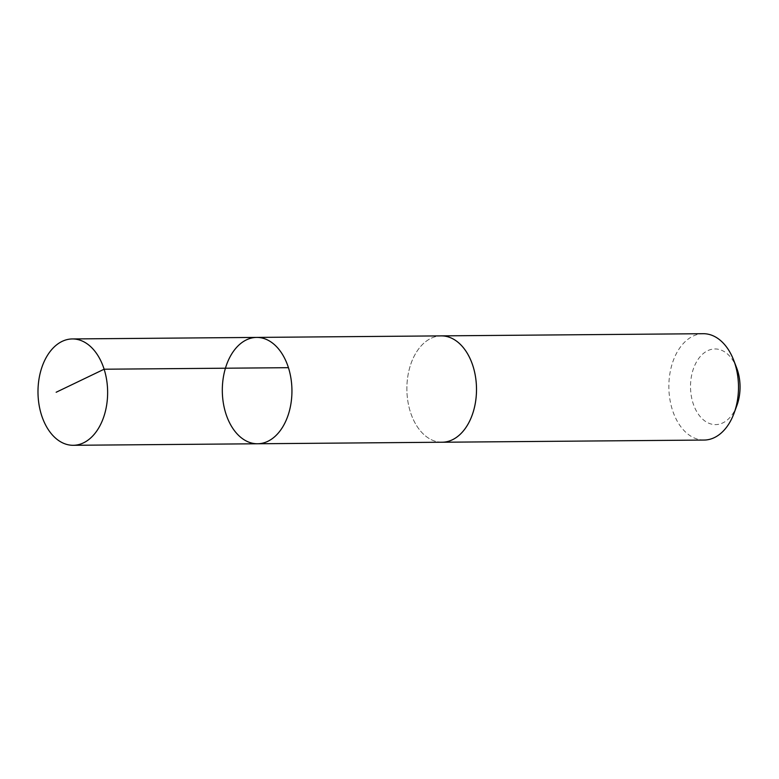<?xml version="1.0" encoding="UTF-8"?>
<svg xmlns="http://www.w3.org/2000/svg" width="779" height="779" viewBox="0 0 779 779"><rect width="100%" height="100%" fill="white"/><g stroke="black" fill="none" stroke-linecap="round" stroke-linejoin="round"><path stroke-width="0.58" stroke-dasharray="3.9 2.92" d="M256.69 337.414A53.176 34.812 -90.5 0 0 223.271 377.805A53.176 34.812 -90.5 0 0 240.935 437.486A53.176 34.812 -90.5 0 0 257.576 443.767M442.131 442.229A53.167 34.812 89.5 0 1 425.5 435.948A53.167 34.812 89.5 0 1 407.836 376.276A53.167 34.812 89.5 0 1 441.245 335.885M441.44 442.229A53.176 34.821 89.5 0 1 406.872 389.344A53.176 34.821 89.5 0 1 440.554 335.895M704.119 440.057A53.176 34.821 89.5 0 1 668.859 387.173A53.176 34.821 89.5 0 1 703.242 333.704M736.895 405.508A37.83 24.772 89.5 0 1 703.379 419.823A37.83 24.772 89.5 0 1 693.456 368.652A37.83 24.772 89.5 0 1 726.797 353.423A37.83 24.772 89.5 0 1 736.583 367.707"/><path stroke-width="1.17" d="M440.554 335.895A53.176 34.821 89.5 0 1 441.245 335.876A53.167 34.812 89.5 0 1 457.877 342.166A53.167 34.812 89.5 0 1 475.541 401.837A53.167 34.812 89.5 0 1 442.131 442.229L257.576 443.767A53.176 34.812 -90.5 0 0 291.94 390.298A53.176 34.812 -90.5 0 0 256.69 337.414A53.176 34.812 -90.5 0 0 223.271 377.805A53.176 34.812 -90.5 0 0 240.935 437.486A53.176 34.812 -90.5 0 0 257.576 443.767A53.176 34.812 -90.5 0 0 291.94 390.298A53.176 34.812 -90.5 0 0 256.69 337.414L72.369 338.943A53.176 34.821 89.5 0 1 89.001 345.224A53.176 34.821 89.5 0 1 106.674 404.905A53.176 34.821 89.5 0 1 73.255 445.296A53.176 34.821 89.5 0 1 56.614 439.025A53.176 34.821 89.5 0 1 38.95 379.334A53.176 34.821 89.5 0 1 72.369 338.943M256.69 337.414L441.245 335.885A53.176 34.821 89.5 0 1 457.877 342.156A53.176 34.821 89.5 0 1 475.55 401.837A53.176 34.821 89.5 0 1 442.131 442.238A53.176 34.821 89.5 0 1 441.44 442.229M441.245 335.876L703.242 333.704A53.176 34.821 89.5 0 1 719.874 339.975A53.176 34.821 89.5 0 1 733.623 360.054A53.176 34.821 89.5 0 1 734.061 413.201A53.176 34.821 89.5 0 1 704.119 440.057L442.131 442.238M733.623 360.054L736.583 367.707A37.83 24.772 89.5 0 1 736.895 405.508L734.061 413.201M288.444 367.688L104.123 369.217L56.156 392.256M257.576 443.767L73.255 445.296"/></g></svg>
